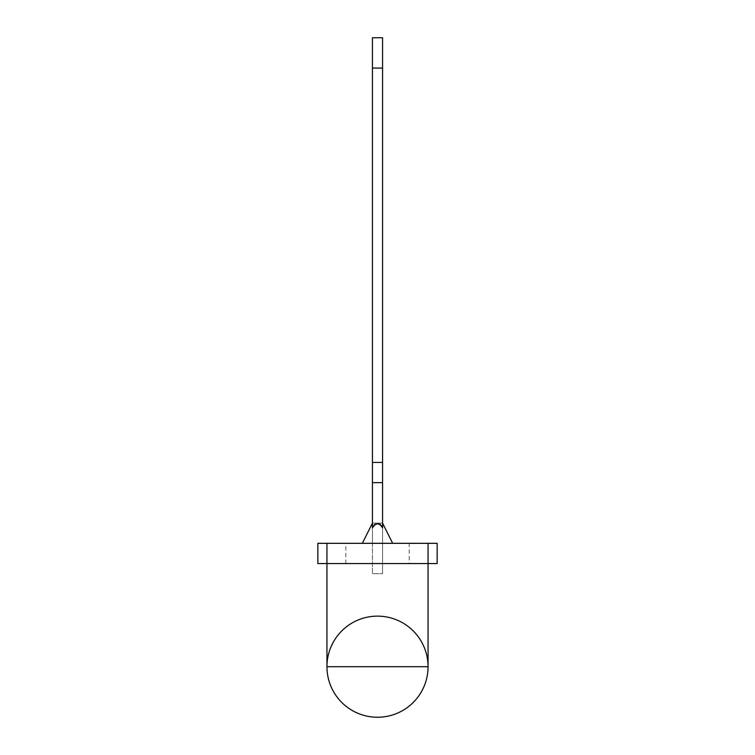 <?xml version="1.0" encoding="UTF-8"?>
<svg xmlns="http://www.w3.org/2000/svg" width="755" height="755" viewBox="0 0 755 755"><rect width="100%" height="100%" fill="white"/><g stroke="black" fill="none" stroke-linecap="round" stroke-linejoin="round"><path stroke-width="0.57" stroke-dasharray="3.77 2.83" d="M428.057 563.551L326.943 563.551L428.057 563.551L409.172 563.551L409.172 543.326L326.943 543.326L428.057 543.326L428.057 563.551L428.057 543.326L326.943 543.326L326.943 563.551L409.172 563.551M317.846 563.551L437.154 563.551L317.846 563.551M317.846 543.326L437.154 543.326L317.846 543.326M326.943 666.693L428.057 666.693M345.828 563.551L345.828 543.326L326.943 543.326L428.057 543.326M345.828 543.326L409.172 543.326M372.441 527.877L372.441 482.662L382.558 482.662L382.558 462.438L382.558 482.662L382.558 462.438L382.558 482.662L372.441 482.662L382.558 482.662L372.441 482.662L372.441 462.438L382.558 462.438L372.441 462.438L372.441 482.662L372.441 462.438L382.558 462.438L372.441 462.438L372.441 482.662L372.441 462.438L382.558 462.438L382.558 68.082L382.558 462.438L372.441 462.438L372.441 482.662L372.441 462.438L382.558 462.438L372.441 462.438L382.558 462.438L372.441 462.438L372.441 482.662L372.441 68.082L382.558 68.082L372.441 68.082L372.441 462.438L372.441 37.75L382.558 37.75L372.441 37.75L372.441 543.326L382.558 543.326L382.558 573.668L382.558 68.082L382.558 573.668L382.558 523.111L372.441 523.111L382.558 523.111L392.666 543.326L362.334 543.326L392.666 543.326L362.334 543.326L392.666 543.326L362.334 543.326L392.666 543.326L362.334 543.326L392.666 543.326L382.558 523.111L372.441 523.111L382.558 523.111L382.558 527.877L382.558 482.662L382.558 526.735L382.558 523.111L382.558 526.735L379.482 523.111L375.518 523.111L379.482 523.111L382.558 526.735L382.558 462.438L382.558 482.662L382.558 462.438L382.558 482.662L372.441 482.662L382.558 482.662L372.441 482.662L372.441 573.668L382.558 573.668L372.441 573.668L382.558 573.668L372.441 573.668L372.441 68.082L372.441 543.326L382.558 543.326L382.558 37.75L382.558 482.662L382.558 462.438L382.558 482.662L372.441 482.662L372.441 527.877C375.811 522.573 379.189 522.573 382.558 527.877M372.441 526.735L375.518 523.111L379.482 523.111L375.518 523.111L372.441 526.735M372.441 543.326L382.558 543.326L372.441 543.326L382.558 543.326L372.441 543.326L372.441 573.668L372.441 543.326M372.441 482.662L382.558 482.662L372.441 482.662M326.943 543.326L326.943 563.551M372.441 523.111L362.334 543.326L372.441 523.111"/><path stroke-width="1.13" d="M326.943 563.551L326.943 543.326L317.846 543.326L437.154 543.326L437.154 563.551L428.057 563.551L428.057 666.693L326.943 666.693L326.943 563.551L317.846 563.551L428.057 563.551L428.057 543.326L437.154 543.326L437.154 563.551L428.057 563.551M377.5 616.137A50.557 50.557 0 0 1 428.057 666.693A50.557 50.557 0 0 1 377.5 717.25A50.557 50.557 0 0 1 326.943 666.693A50.557 50.557 0 0 1 377.5 616.137M372.441 527.877L372.441 482.662L382.558 482.662L382.558 462.438L382.558 482.662L372.441 482.662L372.441 462.438L382.558 462.438L382.558 68.082L382.558 462.438L372.441 462.438L372.441 68.082L382.558 68.082L382.558 37.75L382.558 68.082L372.441 68.082L372.441 37.75L382.558 37.75L372.441 37.75L372.441 527.877C375.811 522.573 379.189 522.573 382.558 527.877L382.558 482.662L382.558 527.877M382.558 523.111L392.666 543.326L382.558 523.111M317.846 543.326L317.846 563.551L317.846 543.326M372.441 523.111L362.334 543.326L372.441 523.111"/></g></svg>
